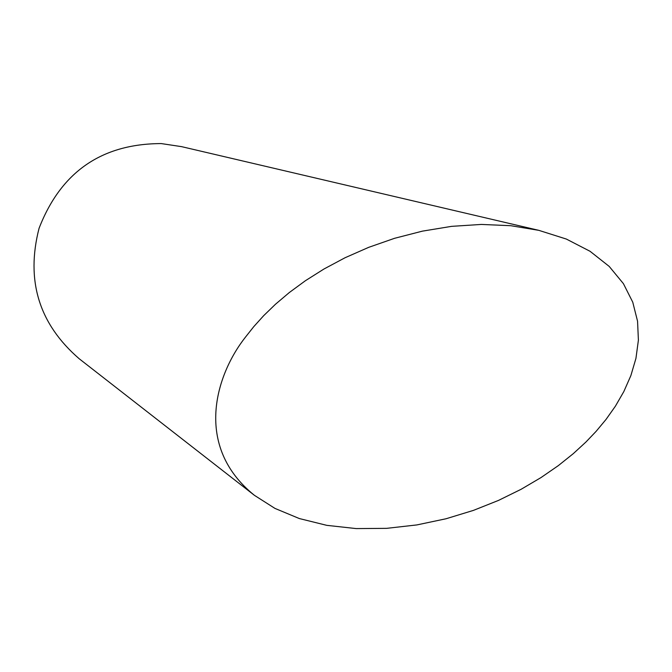<?xml version="1.0" encoding="UTF-8"?>
<svg xmlns="http://www.w3.org/2000/svg" width="672" height="672" viewBox="0 0 672 672"><rect width="100%" height="100%" fill="white"/><g stroke="black" fill="none" stroke-linecap="round" stroke-linejoin="round"><path stroke-width="1.01" d="M181.6 146.647L161.263 143.581C101.632 143.741 60.9 171.982 39.068 228.287C25.628 280.526 39.018 324.022 79.229 358.781L254.419 495.323C193.343 446.158 215.754 374.724 245.507 337.075L253.772 326.642L263.668 315.68L275.436 304.282L289.279 292.564L305.407 280.72L323.971 269.002L345.072 257.737L368.659 247.355L394.556 238.308L422.402 231.143L451.592 226.355L481.37 224.431L510.77 225.7L538.793 230.336L566.336 239.056L590.05 251.286L609.193 266.406L623.414 283.651L632.755 302.19L637.56 321.25L638.4 340.15L635.939 358.394L630.865 375.606L623.826 391.574L615.392 406.19L606.026 419.437L596.114 431.348L585.95 442.008L573.275 453.667L558.365 465.595L541.019 477.565L521.094 489.3L498.532 500.396L473.424 510.392L446.04 518.759L416.858 524.924L386.61 528.352L356.227 528.587L326.777 525.344L299.351 518.557L274.966 508.41L254.419 495.323M181.222 146.563L538.793 230.336"/></g></svg>

